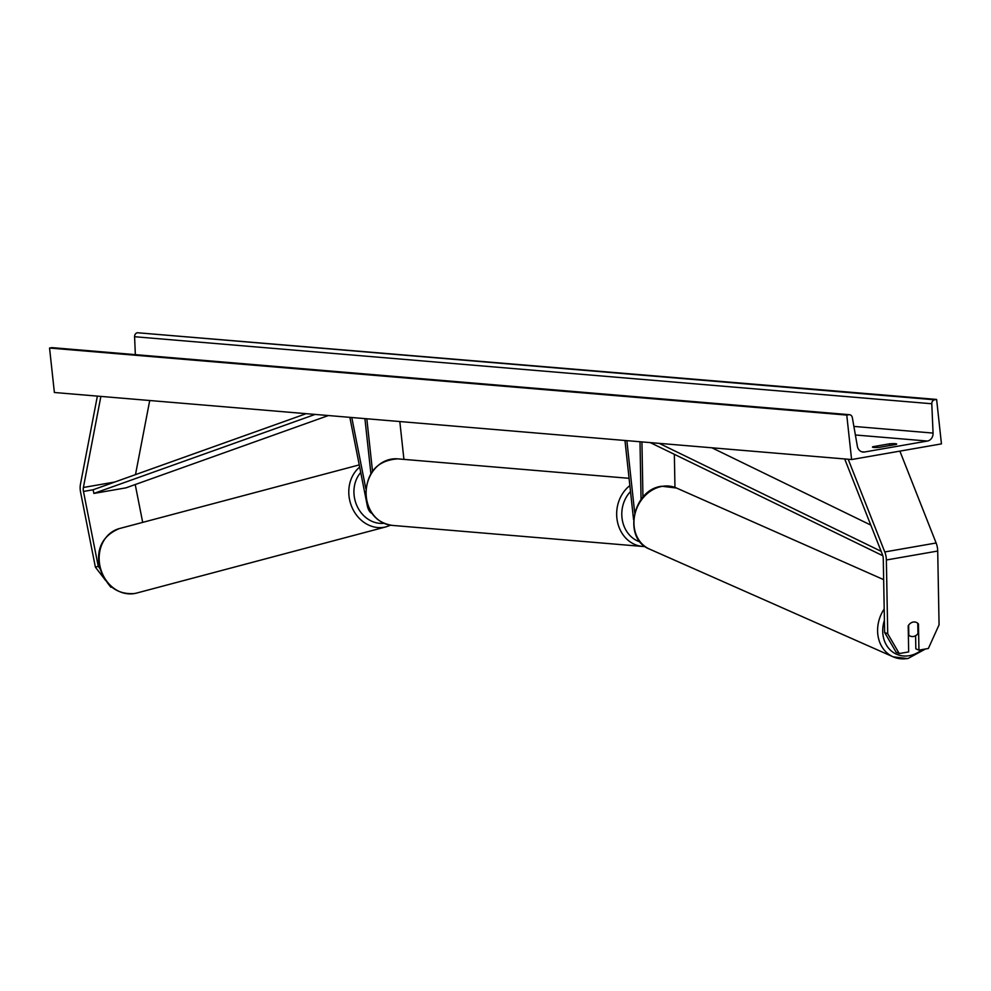 <?xml version="1.0" encoding="UTF-8"?>
<svg xmlns="http://www.w3.org/2000/svg" width="991" height="991" viewBox="0 0 991 991"><rect width="100%" height="100%" fill="white"/><g stroke="black" fill="none" stroke-linecap="round" stroke-linejoin="round"><path stroke-width="1.49" d="M915.597 635.714L915.833 648.845L918.942 650.121L918.459 624.057A7.494 6.219 112.4 0 0 916.266 622.36A7.494 6.219 112.4 0 0 913.268 622.051A7.494 6.219 112.4 0 0 908.19 625.841L908.673 651.917L899.246 653.552L896.149 652.276L884.629 632.481L883.266 558.713A5.996 2.973 -99.9 0 0 883.204 557.685A5.996 2.973 -99.9 0 0 882.473 554.687L844.691 458.957M884.629 632.481L887.725 633.769L886.363 559.989A12.003 5.946 -99.9 0 0 886.239 557.945A12.003 5.946 -99.9 0 0 884.777 551.95L848.197 459.254M918.942 650.121L928.356 648.486L939.072 624.826L937.709 551.046A12.003 5.946 -99.9 0 0 937.585 549.002A12.003 5.946 -99.9 0 0 936.123 542.994L899.878 451.128M887.725 633.769L899.246 653.552M917.777 623.773L918.459 624.057M100.017 568.648L98.258 566.356L95.384 567.137L80.593 492.23A12.003 5.946 80.1 0 1 80.271 490.161A12.003 5.946 80.1 0 1 80.444 484.302L97.366 396.115M98.258 566.356L83.467 491.449A5.996 2.973 80.1 0 1 83.306 490.421A5.996 2.973 80.1 0 1 83.393 487.485L100.884 396.412M107.424 582.795L110.856 587.254L111.76 587.093M110.856 587.254L111.686 587.031M135.494 474.627L149.715 400.513M142.692 522.381L135.222 484.537M95.384 567.137L105.455 580.231M371.848 513.301A9.006 4.46 80.1 0 1 367.302 505.744L349.848 417.347M365.828 488.65L351.78 417.508M399.819 421.547L403.919 459.378M364.911 418.611L370.894 473.587M366.819 418.772L372.505 471.159M641.066 499.514L640 441.751M642.948 497.185L641.933 441.912M674.958 487.411L674.351 454.324M626.857 440.636L634.698 512.781M624.962 440.487L633.559 519.631M917.765 623.327L917.963 633.67A7.494 6.318 -66.1 0 1 913.429 636.482A7.494 6.318 -66.1 0 1 910.258 636.111A7.494 6.318 -66.1 0 1 908.821 635.169L908.351 634.958M908.636 625.148L908.821 635.169M872.811 446.73L889.497 443.832A9.377 1.053 173.8 0 1 896.669 444.067A9.377 1.053 173.8 0 1 896.335 444.402L879.636 447.313A9.377 1.053 173.8 0 1 873.765 447.449A9.377 1.053 173.8 0 1 872.476 447.065A9.377 1.053 173.8 0 1 872.811 446.73L872.873 447.313M851.591 459.539L941.45 443.881L936.619 399.435L934.624 399.782A3.753 3.233 94.8 0 0 931.788 403.758L933.064 433.079A7.494 6.466 -85.2 0 1 927.403 441.045L864.511 452.007A7.494 6.466 -85.2 0 1 863.074 452.069A7.494 6.466 -85.2 0 1 857.364 446.26L852.334 417.607A3.753 3.233 94.8 0 0 848.767 414.733L846.76 415.08L851.591 459.539L54.381 392.498L49.55 348.039L846.76 415.08M135.358 354.654L134.578 336.717A3.753 3.233 94.8 0 1 137.402 332.741L936.619 399.435M849.485 414.696L52.263 347.655A3.753 3.233 94.8 0 0 51.544 347.692L49.55 348.039M889.497 443.832L889.683 445.566M870.792 525.081L711.897 447.796M881.135 551.318L659.201 443.361M882.82 555.728L650.269 442.605M83.467 491.449L93.092 489.777L306.182 413.668M93.092 489.777L93.897 493.431L125.981 487.845L328.405 415.539M93.897 493.431L315.101 414.424M884.777 551.95L936.123 542.994M886.363 559.989L937.709 551.046M83.393 487.485L114.832 482.01M630.511 491.573A29.631 25.518 94.8 0 0 621.989 517.76A29.631 25.518 94.8 0 0 640.174 541.953M645.054 546.537L642.651 546.45A33.372 28.751 -85.2 0 1 616.885 518.157A33.372 28.751 -85.2 0 1 629.867 485.602M366.336 497.086A33.372 28.751 94.8 0 0 392.102 525.379C377.274 522.914 368.503 513.437 365.815 496.937C365.927 473.153 376.555 460.456 397.688 458.858A33.372 28.751 94.8 0 0 366.336 497.086M884.406 620.304A29.631 24.973 113.9 0 0 909.02 655.732A29.631 24.973 113.9 0 0 922.101 649.576M907.248 658.532A33.372 28.132 -66.1 0 1 893.151 656.835A33.372 28.132 -66.1 0 1 884.195 608.982M662.409 486.321A33.372 28.132 113.9 0 0 634.723 515.134A33.372 28.132 113.9 0 0 649.501 549.076C622.509 538.869 632.716 489.306 661.877 486.247L676.506 488.03A33.372 28.132 113.9 0 0 662.409 486.321M855.382 434.987L927.403 441.045M861.675 451.772L864.511 452.007M137.402 332.741L934.624 399.782M51.544 347.692L848.767 414.733M853.883 426.415L933.064 433.079M134.578 336.717L931.788 403.758M119.403 528.562C97.601 537.58 96.932 555.654 99.806 567.806C105.802 586.077 117.322 594.662 134.342 593.559L136.535 593.089A33.372 28.479 -104.9 0 1 134.429 593.547A33.372 28.479 -104.9 0 1 100.153 566.902A33.372 28.479 -104.9 0 1 119.403 528.562L359.238 464.903M359.671 467.12A33.372 28.479 75.1 0 0 351.644 506.512A33.372 28.479 75.1 0 0 384.074 527.274A33.372 28.479 75.1 0 0 386.18 526.816L390.565 525.205M383.864 523.285A29.631 25.27 -104.9 0 1 357.02 505.98A29.631 25.27 -104.9 0 1 360.736 472.472M642.651 546.45L392.102 525.379M629.074 478.319L397.688 458.858M649.501 549.076L893.151 656.835L907.781 658.606L925.507 648.981M910.258 636.111L908.363 635.268M883.65 579.636L676.506 488.03M136.535 593.089L386.18 526.816"/></g></svg>
